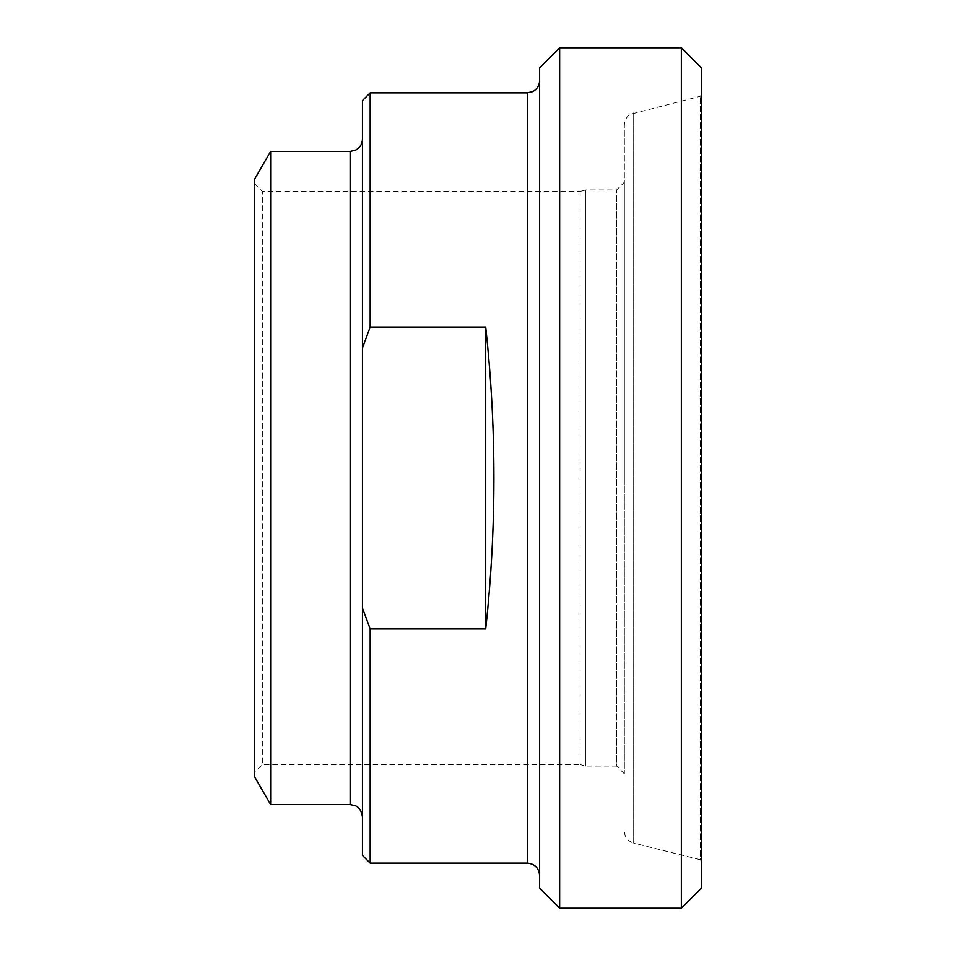 <?xml version="1.0" encoding="UTF-8"?>
<svg xmlns="http://www.w3.org/2000/svg" width="956" height="956" viewBox="0 0 956 956"><rect width="100%" height="100%" fill="white"/><g stroke="black" fill="none" stroke-linecap="round" stroke-linejoin="round"><path stroke-width="0.72" stroke-dasharray="4.78 3.58" d="M485.708 628.94C496.642 528.31 496.642 427.69 485.708 327.06L485.708 628.94L370.163 628.94L370.163 863.137M485.708 327.06L370.163 327.06L362.455 347.96L362.455 608.04L370.163 628.94M370.163 92.863L370.163 327.06M362.455 855.441L362.455 608.04M254.619 183.755L262.326 191.451L262.326 764.549L262.326 191.451L580.089 191.451L580.089 764.549L262.326 764.549L254.619 772.245L254.619 183.755L254.619 772.245M624.352 773.786L616.656 766.079L616.656 189.921L616.656 766.079L585.837 766.079L580.089 764.549L580.089 191.451L585.837 189.921L585.837 766.079L585.837 189.921L616.656 189.921L624.352 182.214L624.352 773.786L624.352 182.214M254.619 776.87L254.619 179.131M362.455 347.96L362.455 100.559M362.455 478L362.455 139.074L362.455 478M539.626 478L539.626 80.531L539.626 478M539.626 888.172L539.626 67.828M270.632 804.593L270.632 151.407M624.352 478L624.352 124.854L624.352 478M701.381 861.189L701.381 94.811L701.381 861.189L700.21 859.695L700.21 96.305L700.21 859.695L633.697 843.108L633.697 112.892L633.697 843.108C627.853 841.256 624.734 837.265 624.352 831.146M701.381 67.828L701.381 888.172M559.654 47.8L559.654 908.2M681.353 908.2L681.353 47.8M527.294 863.137L527.294 92.863M350.135 804.593L350.135 151.407M701.381 94.811L700.21 96.305L630.315 114.302C630.434 114.254 625.332 116.226 624.352 124.854"/><path stroke-width="1.43" d="M485.708 327.06C496.642 427.69 496.642 528.31 485.708 628.94L485.708 327.06L370.163 327.06L370.163 92.863L527.294 92.863L527.294 863.137L370.163 863.137L370.163 628.94L362.455 608.04L362.455 347.96L370.163 327.06M485.708 628.94L370.163 628.94M362.455 608.04L362.455 855.441L370.163 863.137M270.632 804.593L270.632 151.407L254.619 179.131L254.619 776.87L270.632 804.593L350.135 804.593L355.381 805.777C355.548 806.051 360.866 806.876 362.455 816.926M370.163 92.863L362.455 100.559L362.455 347.96M539.626 67.828L539.626 888.172L559.654 908.2L559.654 47.8L539.626 67.828M681.353 908.2L701.381 888.172L701.381 67.828L681.353 47.8L681.353 908.2L559.654 908.2M270.632 151.407L350.135 151.407L350.135 804.593M527.294 863.137C534.786 863.865 538.885 867.976 539.626 875.469M527.294 92.863L532.719 91.609C537.129 89.231 539.423 85.538 539.626 80.531M350.135 151.407L355.56 150.14C359.958 147.774 362.264 144.081 362.455 139.074M559.654 47.8L681.353 47.8"/></g></svg>
